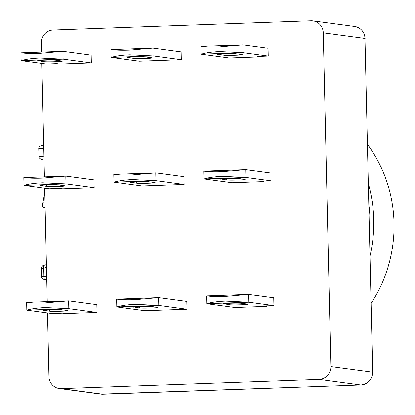 <?xml version="1.0" encoding="UTF-8"?>
<svg xmlns="http://www.w3.org/2000/svg" width="415" height="415" viewBox="0 0 415 415"><rect width="100%" height="100%" fill="white"/><g stroke="black" fill="none" stroke-linecap="round" stroke-linejoin="round"><path stroke-width="0.62" d="M368.873 204.891A135.85 130.388 97.6 0 1 369.552 234.729M368.396 183.814A139.751 134.133 97.6 0 1 370.03 255.806M367.498 144.347A135.985 130.518 97.6 0 1 371.109 303.381M220.676 179.197A9.369 0.425 -1.3 0 1 220.303 179.088A9.369 0.425 -1.3 0 1 227.067 178.523A9.369 0.425 -1.3 0 1 238.667 178.554L244.751 179.368A9.369 0.425 -1.3 0 1 245.12 179.477A9.369 0.425 -1.3 0 1 237.074 180.079A9.369 0.425 -1.3 0 1 226.756 180.011L220.671 178.958M40.743 185.635A9.369 0.425 -1.3 0 1 40.374 185.526A9.369 0.425 -1.3 0 1 47.134 184.966A9.369 0.425 -1.3 0 1 58.738 184.991L64.818 185.806A9.369 0.425 -1.3 0 1 65.186 185.915A9.369 0.425 -1.3 0 1 57.14 186.522A9.369 0.425 -1.3 0 1 46.822 186.449L40.737 185.401M130.709 182.413A9.369 0.425 -1.3 0 1 130.341 182.304A9.369 0.425 -1.3 0 1 137.1 181.744A9.369 0.425 -1.3 0 1 148.7 181.77L154.785 182.584A9.369 0.425 -1.3 0 1 155.153 182.699A9.369 0.425 -1.3 0 1 147.107 183.3A9.369 0.425 -1.3 0 1 136.789 183.233L130.704 182.18M223.503 303.951A9.369 0.425 -1.3 0 1 223.135 303.842A9.369 0.425 -1.3 0 1 229.894 303.282A9.369 0.425 -1.3 0 1 241.499 303.308L247.579 304.122A9.369 0.425 -1.3 0 1 247.952 304.231A9.369 0.425 -1.3 0 1 239.906 304.838A9.369 0.425 -1.3 0 1 229.588 304.771L223.498 303.718M43.575 310.394A9.369 0.425 -1.3 0 1 43.202 310.285A9.369 0.425 -1.3 0 1 49.966 309.725A9.369 0.425 -1.3 0 1 61.565 309.751L67.65 310.565A9.369 0.425 -1.3 0 1 68.019 310.674A9.369 0.425 -1.3 0 1 59.973 311.276A9.369 0.425 -1.3 0 1 49.655 311.209L43.57 310.161M133.542 307.173A9.369 0.425 -1.3 0 1 133.168 307.064A9.369 0.425 -1.3 0 1 139.928 306.503A9.369 0.425 -1.3 0 1 151.532 306.529L157.612 307.344A9.369 0.425 -1.3 0 1 157.985 307.453A9.369 0.425 -1.3 0 1 149.94 308.06A9.369 0.425 -1.3 0 1 139.622 307.987L133.537 306.939M217.844 54.438A9.369 0.425 -1.3 0 1 217.476 54.329A9.369 0.425 -1.3 0 1 224.235 53.768A9.369 0.425 -1.3 0 1 235.834 53.794L241.919 54.609A9.369 0.425 -1.3 0 1 242.287 54.718A9.369 0.425 -1.3 0 1 234.242 55.32A9.369 0.425 -1.3 0 1 223.924 55.252L217.839 54.204M37.91 60.881A9.369 0.425 -1.3 0 1 37.542 60.766A9.369 0.425 -1.3 0 1 44.301 60.206A9.369 0.425 -1.3 0 1 55.906 60.232L61.985 61.047A9.369 0.425 -1.3 0 1 62.354 61.161A9.369 0.425 -1.3 0 1 54.308 61.762A9.369 0.425 -1.3 0 1 43.995 61.695L37.905 60.642M127.877 57.659A9.369 0.425 -1.3 0 1 127.509 57.55A9.369 0.425 -1.3 0 1 134.268 56.985A9.369 0.425 -1.3 0 1 145.873 57.016L151.952 57.83A9.369 0.425 -1.3 0 1 152.321 57.939A9.369 0.425 -1.3 0 1 144.275 58.541A9.369 0.425 -1.3 0 1 133.957 58.474L127.872 57.42M263.624 181.64L260.584 181.236L271.078 180.857L270.902 173.06L245.722 169.688A34.352 1.556 -1.3 0 0 245.654 169.688L222.58 171.706C214.763 171.971 208.491 171.8 203.775 171.188A34.352 1.556 -1.3 0 0 203.739 171.188L203.915 178.984L232.135 182.766L263.624 181.64L263.613 181.127M245.722 169.688L245.898 177.485A34.352 1.556 178.7 0 0 245.83 177.485L222.684 176.385C214.866 176.686 208.626 177.553 203.957 178.984A34.352 1.556 178.7 0 0 203.915 178.984M23.982 185.427L23.805 177.63A34.352 1.556 -1.3 0 1 23.847 177.625C28.562 178.237 34.829 178.409 42.646 178.144L65.72 176.126A34.352 1.556 -1.3 0 1 65.788 176.126L65.964 183.923A34.352 1.556 178.7 0 0 65.902 183.923L24.023 185.422A34.352 1.556 178.7 0 0 23.982 185.427L49.162 188.799L59.661 188.426L62.701 188.83L94.189 187.704L94.013 179.908L65.788 176.126M24.023 185.422C28.692 183.99 34.938 183.124 42.755 182.823L65.902 183.923M155.755 172.905A34.352 1.556 -1.3 0 0 155.687 172.905L132.613 174.923C124.796 175.192 118.529 175.016 113.814 174.404A34.352 1.556 -1.3 0 0 113.772 174.409L113.949 182.206L142.169 185.987L184.151 184.483L183.975 176.686L155.755 172.905L155.931 180.701A34.352 1.556 178.7 0 0 155.864 180.707L132.722 179.602C124.899 179.903 118.659 180.774 113.99 182.201A34.352 1.556 178.7 0 0 113.949 182.206M266.456 306.4L263.416 305.99L273.91 305.616L273.734 297.82L248.554 294.443A34.352 1.556 -1.3 0 0 248.486 294.443L225.412 296.46C217.59 296.73 211.323 296.554 206.608 295.942A34.352 1.556 -1.3 0 0 206.566 295.947L206.743 303.744L234.968 307.525L266.456 306.4L266.44 305.881M248.554 294.443L248.73 302.239A34.352 1.556 178.7 0 0 248.663 302.239L225.516 301.14C217.699 301.44 211.453 302.307 206.784 303.739A34.352 1.556 178.7 0 0 206.743 303.744M26.814 310.187L26.638 302.39A34.352 1.556 -1.3 0 1 26.679 302.385C31.395 302.997 37.661 303.168 45.479 302.903L68.553 300.885A34.352 1.556 -1.3 0 1 68.62 300.885L68.797 308.682A34.352 1.556 178.7 0 0 68.729 308.682L26.856 310.181A34.352 1.556 178.7 0 0 26.814 310.187L51.994 313.558L62.489 313.185L65.529 313.59L97.017 312.464L96.84 304.667L68.62 300.885M26.856 310.181C31.524 308.75 37.765 307.883 45.583 307.582L68.729 308.682M158.587 297.664A34.352 1.556 -1.3 0 0 158.52 297.664L135.446 299.682C127.628 299.946 121.356 299.775 116.641 299.163A34.352 1.556 -1.3 0 0 116.605 299.168L116.781 306.965L145.001 310.747L186.983 309.242L186.807 301.446L158.587 297.664L158.763 305.461A34.352 1.556 178.7 0 0 158.696 305.461L135.549 304.361C127.732 304.662 121.491 305.528 116.817 306.96A34.352 1.556 178.7 0 0 116.781 306.965M260.791 56.881L257.751 56.476L268.246 56.098L268.069 48.301L242.889 44.929A34.352 1.556 -1.3 0 0 242.822 44.929L219.748 46.947C211.93 47.211 205.664 47.04 200.948 46.428A34.352 1.556 -1.3 0 0 200.907 46.433L201.083 54.23L229.303 58.012L260.791 56.881L260.781 56.367M242.889 44.929L243.066 52.726A34.352 1.556 178.7 0 0 242.998 52.726L219.857 51.626C212.034 51.927 205.793 52.793 201.125 54.225A34.352 1.556 178.7 0 0 201.083 54.23M21.149 60.668L20.973 52.871A34.352 1.556 -1.3 0 1 21.015 52.866C25.73 53.478 31.997 53.654 39.814 53.385L62.893 51.367A34.352 1.556 -1.3 0 1 62.956 51.367L63.137 59.163A34.352 1.556 178.7 0 0 63.07 59.169L21.191 60.663A34.352 1.556 178.7 0 0 21.149 60.668L46.33 64.045L56.829 63.666L59.869 64.076L91.357 62.95L91.181 55.148L62.956 51.367M21.191 60.663C25.86 59.236 32.105 58.365 39.923 58.064L63.07 59.169M152.922 48.15A34.352 1.556 -1.3 0 0 152.855 48.15L129.781 50.168C121.963 50.433 115.697 50.262 110.981 49.65A34.352 1.556 -1.3 0 0 110.94 49.65L111.116 57.446L139.336 61.228L181.324 59.729L181.148 51.932L152.922 48.15L153.099 55.947A34.352 1.556 178.7 0 0 153.036 55.947L129.89 54.847C122.072 55.148 115.827 56.015 111.158 57.446A34.352 1.556 178.7 0 0 111.116 57.446M44.576 193.442L42.916 202.66A4.684 1.312 100.4 0 0 43.367 207.443A4.684 1.312 100.4 0 0 43.383 207.443L45.121 207.765L43.367 207.443M47.507 312.957L48.954 376.613A12.492 11.988 -82.4 0 0 59.288 388.565A12.492 11.988 -82.4 0 0 61.233 388.658L319.135 379.429A12.492 11.988 -82.4 0 0 330.848 366.523L323.275 32.795A12.492 11.988 -82.4 0 0 312.936 20.843A12.492 11.988 -82.4 0 0 310.996 20.75L53.094 29.979A12.492 11.988 -82.4 0 0 41.381 42.885L41.588 52.129M41.848 63.443L44.421 176.889M44.675 188.197L47.253 301.648M245.654 169.688L203.775 171.188M245.83 177.485L203.957 178.984M271.078 180.857L245.898 177.485M65.72 176.126L23.847 177.625M94.189 187.704L65.964 183.923M155.687 172.905L113.814 174.404M155.864 180.707L113.99 182.201M184.151 184.483L155.931 180.701M248.486 294.443L206.608 295.942M248.663 302.239L206.784 303.739M273.91 305.616L248.73 302.239M68.553 300.885L26.679 302.385M97.017 312.464L68.797 308.682M158.52 297.664L116.641 299.163M158.696 305.461L116.817 306.96M186.983 309.242L158.763 305.461M242.822 44.929L200.948 46.428M242.998 52.726L201.125 54.225M268.246 56.098L243.066 52.726M62.893 51.367L21.015 52.866M91.357 62.95L63.137 59.163M152.855 48.15L110.981 49.65M153.036 55.947L111.158 57.446M181.324 59.729L153.099 55.947M42.916 202.66L45.012 203.044M43.772 148.378L38.761 148.663L38.937 156.486C38.595 157.373 39.451 158.374 41.495 159.49L44.037 159.957L41.495 159.49A3.123 0.877 -79.6 0 1 41.495 159.49A3.123 0.877 -79.6 0 1 41.194 156.299L43.964 156.813M43.705 145.406L41.811 145.473A3.123 0.866 -92 0 0 41.77 145.473L43.705 145.406M46.755 279.845L44.856 279.591L46.75 279.523M61.233 388.658L102.93 394.25A12.492 11.988 97.6 0 1 100.99 394.151L59.288 388.565M38.761 148.663C38.491 147.315 39.492 146.251 41.77 145.473A3.123 0.866 -92 0 0 41.018 148.477L41.194 156.299L38.937 156.486M46.475 267.473L43.731 268.183A3.123 0.814 -104.5 0 1 43.819 265.278A3.123 0.814 -104.5 0 1 43.907 265.273M46.76 279.886L44.369 279.565A3.123 2.998 -82.4 0 0 44.856 279.591A3.123 0.866 -92 0 1 43.917 276.354L46.677 276.255M103.013 394.245A3.123 0.866 -92 0 1 102.972 394.25A3.123 0.866 -92 0 1 102.93 394.25L360.832 385.016A3.123 0.866 88 0 0 360.874 385.021L100.99 394.151M319.135 379.429L360.832 385.016A12.492 11.988 97.6 0 0 372.546 372.11L330.848 366.523M323.275 32.795L364.972 38.382L372.67 372.146C372.105 379.715 368.172 384.005 360.874 385.021M44.369 279.565C42.263 278.579 41.36 277.573 41.666 276.54L43.917 276.354L43.731 268.183L41.479 268.37L41.791 266.944L42.74 265.792L46.413 264.609M312.936 20.843L354.638 26.43A12.492 11.988 97.6 0 1 364.972 38.382L372.67 372.146M226.756 180.011L226.725 178.538M46.822 186.449L46.791 184.976M136.789 183.233L136.758 181.76M229.588 304.771L229.552 303.292M49.655 311.209L49.624 309.735M139.622 307.987L139.585 306.514M223.924 55.252L223.893 53.779M43.995 61.695L43.959 60.222M133.957 58.474L133.926 57M354.638 26.43C361.009 27.836 364.495 31.831 365.096 38.419M41.666 276.54L41.479 268.37"/></g></svg>
